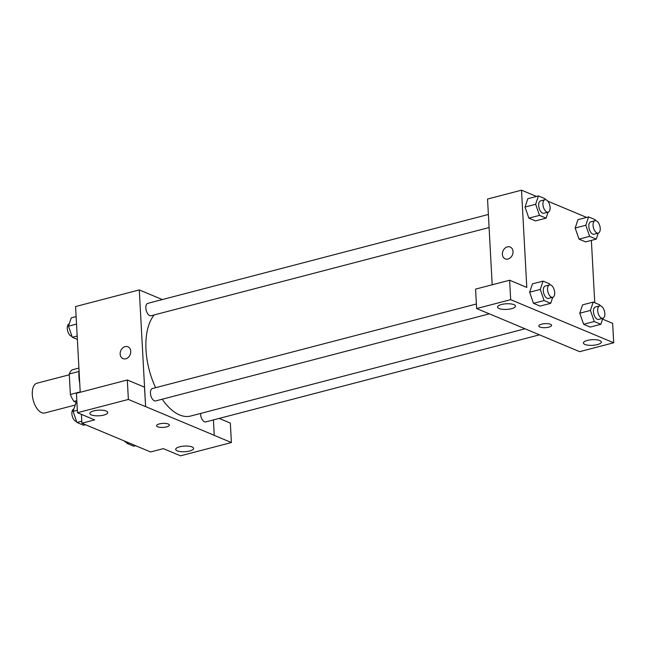 <?xml version="1.0" encoding="UTF-8"?>
<svg xmlns="http://www.w3.org/2000/svg" width="646" height="646" viewBox="0 0 646 646"><rect width="100%" height="100%" fill="white"/><g stroke="black" fill="none" stroke-linecap="round" stroke-linejoin="round"><path stroke-width="0.97" d="M69.3 374.785L37 383.207A15.383 7.954 75.4 0 0 32.3 394.504A15.383 7.954 75.4 0 0 44.768 412.98L75.202 405.042M76.931 402.652L73.943 401.4A19.856 10.271 75.4 0 1 70.366 394.464L69.251 373.994A19.856 10.271 75.4 0 1 72.231 369.803L78.917 368.058M76.817 400.649L73.943 401.4M78.917 371.474L69.251 373.994M80.209 391.896L70.366 394.464M79.022 370.013A30.766 15.908 75.4 0 0 78.925 376.505A30.766 15.908 75.4 0 0 79.741 383.377M219.164 418.414L230.347 423.098L231.397 442.542L180.5 455.826L163.333 448.639L150.591 451.966L81.905 423.227L81.42 414.369M80.225 392.275L75.582 306.543L139.286 289.925L162.324 299.558M213.455 419.908L214.23 435.356L231.397 442.542M179.645 446.806A8.971 2.818 176.9 0 0 175.696 449.39A8.971 2.818 176.9 0 0 184.804 451.715A8.971 2.818 176.9 0 0 193.614 448.421A8.971 2.818 176.9 0 0 188.802 446.2A8.971 2.818 176.9 0 0 179.645 446.806M125.792 358.772A6.412 5.103 112.7 0 1 122.99 358.611A6.412 5.103 112.7 0 1 120.754 350.721A6.412 5.103 112.7 0 1 127.932 346.781A6.412 5.103 112.7 0 1 130.662 352.999A6.412 5.103 112.7 0 1 125.792 358.772M81.905 423.227L94.647 419.9L77.472 412.713L76.422 393.269L127.319 379.985L144.486 387.172L145.608 406.6L139.286 289.925M127.94 346.781A6.412 5.103 -67.3 0 0 120.754 350.721A6.412 5.103 -67.3 0 0 122.99 358.611M93.791 410.888A8.971 2.818 176.9 0 0 89.834 413.464A8.971 2.818 176.9 0 0 98.951 415.798A8.971 2.818 176.9 0 0 107.761 412.495A8.971 2.818 176.9 0 0 102.94 410.275A8.971 2.818 176.9 0 0 93.791 410.888M127.319 379.985L128.368 399.438L145.544 406.617M77.472 412.713L128.368 399.438M168.275 424.018A6.412 2.011 -3.1 0 1 169.365 425.052A6.412 2.011 -3.1 0 1 163.075 427.41A6.412 2.011 -3.1 0 1 156.558 425.746A6.412 2.011 -3.1 0 1 161.04 423.574A6.412 2.011 -3.1 0 1 168.275 424.018M214.294 435.339L145.608 406.6M156.558 425.746A6.412 2.011 176.9 0 0 163.075 427.41A6.412 2.011 176.9 0 0 169.365 425.052M488.384 214.472L147.797 303.354A6.412 3.311 75.4 0 0 146.206 310.387A6.412 3.311 75.4 0 0 151.035 315.757L489.095 227.537M200.575 413.448A6.412 3.311 75.4 0 0 200.591 414.207A6.412 3.311 75.4 0 0 205.783 421.911L539.515 334.822M476.377 303.983L152.408 388.529A6.412 3.311 75.4 0 0 150.453 393.228A6.412 3.311 75.4 0 0 155.646 400.932L489.313 313.859M154.265 314.909A55.176 28.529 75.4 0 0 145.996 349.744A55.176 28.529 75.4 0 0 155.629 387.689M162.211 399.22A55.176 28.529 75.4 0 0 190.723 416.024L525.061 328.774M493.867 315.724L579.656 351.666L613.7 342.776L510.671 299.671L476.627 308.554L493.867 315.724M492.187 284.773L487.544 199.041L521.524 190.174L536.495 196.441M541.623 324.163A6.412 2.011 -3.1 0 1 548.155 323.727A6.412 2.011 -3.1 0 1 551.595 325.309A6.412 2.011 -3.1 0 1 545.305 327.667A6.412 2.011 -3.1 0 1 538.796 326.004A6.412 2.011 -3.1 0 1 541.623 324.163M587.367 340.418A8.971 2.818 -3.1 0 1 596.516 339.804A8.971 2.818 -3.1 0 1 601.337 342.025A8.971 2.818 -3.1 0 1 592.527 345.327A8.971 2.818 -3.1 0 1 583.411 342.994A8.971 2.818 -3.1 0 1 587.367 340.418M501.506 304.492A8.971 2.818 -3.1 0 1 510.655 303.886A8.971 2.818 -3.1 0 1 515.476 306.107A8.971 2.818 -3.1 0 1 506.666 309.402A8.971 2.818 -3.1 0 1 497.557 307.076A8.971 2.818 -3.1 0 1 501.506 304.492M538.796 326.004A6.412 2.011 176.9 0 0 545.305 327.667A6.412 2.011 176.9 0 0 551.595 325.309M476.627 308.554L475.577 289.109L509.621 280.227L526.789 287.413L521.524 190.174M509.621 280.227L510.671 299.671M613.7 342.776L612.65 323.331L602.581 319.116M602.847 318.292L600.853 324.3L590.234 327.07L583.629 324.3L579.785 313.205L582.571 304.855L593.19 302.086L599.795 304.855L600.134 305.824M598.236 233.117L596.242 239.125L585.623 241.895L579.01 239.125L575.174 228.03L577.96 219.68L588.579 216.911L595.184 219.68L595.523 220.649M548.099 212.138L546.096 218.146L535.477 220.916L528.872 218.146L525.037 207.051L527.822 198.702L538.433 195.932L545.046 198.702L545.377 199.671M552.71 297.322L550.715 303.321L540.096 306.091L533.483 303.329L529.647 292.226L532.433 283.877L543.052 281.107L549.657 283.877L549.996 284.846M591.373 240.393L594.748 302.74M547.84 201.189L586.633 217.419M508.022 259.03A6.412 5.103 112.7 0 1 505.22 258.86A6.412 5.103 112.7 0 1 502.984 250.979A6.412 5.103 112.7 0 1 510.17 247.038A6.412 5.103 112.7 0 1 512.9 253.256A6.412 5.103 112.7 0 1 508.022 259.03M510.17 247.038A6.412 5.103 -67.3 0 0 502.992 250.979A6.412 5.103 -67.3 0 0 505.22 258.868M546.096 218.146L539.491 215.376L535.655 204.273L538.433 195.932M544.893 199.727L540.645 200.833A6.412 3.311 75.4 0 0 538.691 205.541A6.412 3.311 75.4 0 0 543.884 213.245L548.131 212.13A6.412 3.311 75.4 0 0 549.722 205.097A6.412 3.311 75.4 0 0 544.893 199.727A6.412 3.311 75.4 0 0 542.939 204.435A6.412 3.311 75.4 0 0 548.131 212.13M535.477 220.916L528.872 218.146L525.037 207.043L535.655 204.273M539.491 215.376L528.872 218.146M596.242 239.125L589.628 236.355L585.801 225.252L588.579 216.911M595.039 220.706L590.791 221.812A6.412 3.311 75.4 0 0 588.829 226.52A6.412 3.311 75.4 0 0 594.029 234.223L598.277 233.109A6.412 3.311 75.4 0 0 599.859 226.076A6.412 3.311 75.4 0 0 595.039 220.706A6.412 3.311 75.4 0 0 593.076 225.414A6.412 3.311 75.4 0 0 598.277 233.109M585.623 241.895L579.01 239.125L575.182 228.022L585.801 225.252M589.628 236.355L579.01 239.125M550.715 303.321L544.102 300.551L540.274 289.448L543.052 281.107M549.512 284.902L545.264 286.008A6.412 3.311 75.4 0 0 543.302 290.716A6.412 3.311 75.4 0 0 548.502 298.42L552.742 297.305A6.412 3.311 75.4 0 0 554.333 290.272A6.412 3.311 75.4 0 0 549.512 284.902A6.412 3.311 75.4 0 0 547.55 289.61A6.412 3.311 75.4 0 0 552.742 297.305M540.096 306.091L533.483 303.329L529.655 292.218L540.274 289.448M544.102 300.551L533.483 303.329M600.853 324.3L594.239 321.53L590.412 310.427L593.19 302.086M599.649 305.881L595.402 306.987A6.412 3.311 75.4 0 0 593.44 311.695A6.412 3.311 75.4 0 0 598.64 319.399L602.888 318.284A6.412 3.311 75.4 0 0 604.478 311.251A6.412 3.311 75.4 0 0 599.649 305.881A6.412 3.311 75.4 0 0 597.687 310.589A6.412 3.311 75.4 0 0 602.888 318.284M590.234 327.07L583.629 324.3L579.793 313.197L590.412 310.427M594.239 321.53L583.629 324.3M77.367 339.4L72.312 337.285L68.484 326.182L71.262 317.84L76.123 316.572M77.181 336.017L72.312 337.285M76.535 324.082L68.484 326.182M69.259 323.848L69.227 323.856A6.412 3.311 75.4 0 0 67.265 328.556A6.412 3.311 75.4 0 0 71.981 336.316M85.482 424.721L83.536 425.23L76.922 422.468L73.095 411.357L75.873 403.015L76.931 402.741M81.792 421.192L76.922 422.468M77.342 410.25L73.095 411.357M73.87 409.023L73.838 409.031A6.412 3.311 75.4 0 0 71.884 413.739A6.412 3.311 75.4 0 0 76.591 421.491M135.62 445.7L133.674 446.208L127.068 443.439L126.535 441.896M129.014 442.938L127.068 443.439M124.274 440.952A6.412 3.311 75.4 0 0 126.729 442.47"/></g></svg>
